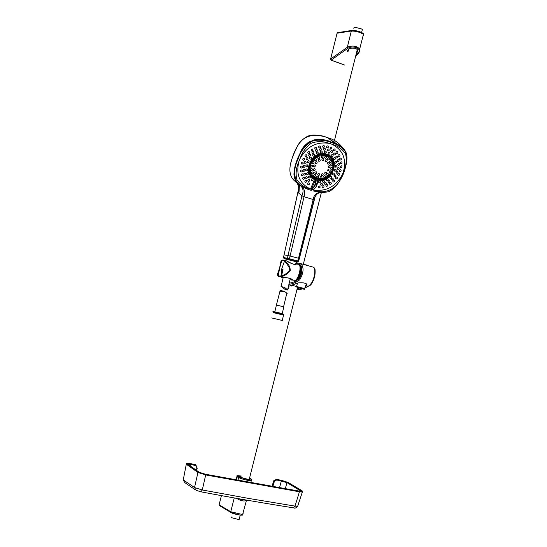 <?xml version="1.0" encoding="UTF-8"?>
<svg xmlns="http://www.w3.org/2000/svg" width="547" height="547" viewBox="0 0 547 547"><rect width="100%" height="100%" fill="white"/><g stroke="black" fill="none" stroke-linecap="round" stroke-linejoin="round"><path stroke-width="0.82" d="M239.073 498.789L242.519 500.006L245.364 499.89M246.779 500.136L246.075 500.642C243.381 501.462 240.256 500.703 236.687 498.365M230.916 512.477L219.573 505.681L219.121 504.799L221.412 495.623L219.121 504.799L230.738 511.732L242.615 514.57L243.306 513.838M355.817 55.856L358.702 52.218C359.892 50.392 359.078 48.847 356.247 47.575C353.034 46.632 350.258 46.871 347.913 48.286L331.12 60.122L344.631 65.031M347.899 51.999C347.352 48.765 349.848 47.562 355.386 48.389L357.013 49.339C358.128 50.577 357.991 51.719 356.596 52.772M356.685 52.423L357.198 49.531M348.979 48.827L347.954 51.712C347.003 51.281 347.564 50.221 349.642 48.533C353.239 47.733 355.653 47.972 356.883 49.257L357.013 49.339M363.632 35.61L363.454 34.276C359.933 32.129 355.899 31.049 351.338 31.035L337.089 33.21L330.607 59.055L347.311 47.274L347.913 48.286M351.878 30.447L337.745 32.615L337.089 33.21L330.607 59.055L331.017 60.074M359.516 51.726L359.721 48.909L363.447 34.276C362.969 32.143 355.837 30.235 351.981 30.434L351.338 31.035L347.311 47.274C352.2 45.264 356.336 45.804 359.721 48.909L359.276 52.047M355.639 56.58L359.16 52.197L358.702 52.218M330.607 59.055L331.038 60.129M236.94 475.815L237.036 476.41L237.282 475.678L241.466 476.054L238.007 475.678M238.177 476.191L237.419 476.047L237.357 476.526M240.14 476.519L238.082 475.958M250.471 478.55L249.945 478.222M236.461 479.917L237.275 476.724L238.383 476.095L240.489 476.731L240.502 476.369M240.68 476.95L240.742 476.492M301.288 491.302L286.943 482.598L277.062 480.068L275.456 480.328L274.409 481.312L272.864 486.468M272.392 486.386L274.006 481.052L275.203 479.931L277.042 479.623L287.305 482.276L301.356 490.7L300.18 491.261L253.432 482.987M279.544 487.657L281.363 480.868M286.943 482.598L285.322 488.683M188.503 463.343L194.8 464.41L188.503 463.343C186.712 463.179 186.117 463.357 186.705 463.877L198.342 472.116L205.699 474.44L299.4 491.315L302.539 491.425L302.163 490.85L288.071 482.413L281.103 480.239L276.481 479.391L273.76 480.717L272.016 486.317M288.071 482.413L281.117 480.245M201.05 491.842C233.193 497.907 264.023 503.24 293.541 507.848L295.004 506.105L297.636 506.385L302.539 491.425L302.088 492.061L299.435 491.794L205.706 474.933L202.287 489.989L249.644 498.597L295.004 506.105L299.435 491.794L299.113 491.11L300.18 491.261M297.636 506.385L297.636 506.385C296.071 508.04 294.724 508.532 293.602 507.862M186.479 463.63L186.301 464.218L197.939 472.471L194.534 487.541L202.287 489.989L200.872 491.78M250.294 478.468L251.483 479.213L250.294 478.468M238.362 476.095L240.536 476.786C241.2 477.545 243.401 478.317 247.128 479.104C249.972 479.548 250.772 479.384 249.521 478.598M196.694 470.598L197.207 468.095M187.642 464.109L196.058 465.511L196.988 467.2L196.462 470.509M196.947 468.088L195.833 464.888L190.52 463.801L187.416 463.658L187.553 464.041L199.19 472.266L205.412 474.235L253.309 482.967M190.151 465.996L190.534 464.253M200.961 491.828L196.134 490.324L194.534 487.541L183.252 479.897L183.341 479.37M195.081 489.661L184.831 482.632L183.252 479.897L186.301 464.218L187.683 464.143M188.031 464.485L187.689 463.63L187.341 463.959L198.971 472.184L197.939 472.471L205.699 474.926L205.487 474.242L299.113 491.11M251.811 479.876L251.381 480.717L247.812 480.348C243.771 479.548 240.728 478.604 238.683 477.517L237.282 476.697M237.986 480.198L238.683 477.517L239.354 477.011L238.301 476.266M346.668 153.926C344.555 148.859 340.815 145.427 335.455 143.635L330.504 141.741C320.207 137.044 305.253 139.321 300.406 152.579C295.305 162.972 289.527 177.85 299.51 185.084C303.168 187.354 303.968 190.917 301.93 195.785L288.009 255.49L298.525 258.273L313.178 199.505L304.036 196.776C305.547 191.259 304.057 187.354 299.565 185.057L294.224 180.599C285.623 172.312 291.647 158.049 296.754 147.697C301.93 134.712 316.795 132.976 326.956 137.482L327.694 137.728C333.937 139.382 338.86 142.699 342.463 147.676M346.613 153.769C344.822 149.803 342.976 147.423 341.075 146.644L335.455 143.635L327.694 137.728C328.672 137.953 316.084 133.509 309.185 135.683C300.85 138.637 294.696 147.834 290.724 163.273M298.218 261.124L297.794 261.767L297.048 261.534L298.218 261.124L297.65 261.76M284.515 258.608L293.076 260.413M283.469 257.596L283.948 258.341M320.918 192.359C317.151 193.07 314.976 195.457 314.409 199.511L299.353 258.587L298.525 258.273L297.732 260.981L289.438 258.724L304.036 196.776L301.93 195.785L297.937 192.298L283.476 257.493L289.438 258.724L289.26 259.422M298.484 261.336L299.353 258.587M299.565 185.057L295.38 180.428L293.896 174.144L294.86 167.423L296.877 160.777L299.619 154.295L303.079 148.087L307.831 142.781L314.122 139.841L320.795 139.656L327.215 140.859L333.349 142.822L339.106 145.516L344.077 149.31L346.88 154.965M298.047 191.819L299.024 192.024L298.771 193.153M297.096 183.252C298.901 185.98 299.182 188.995 297.937 192.298L297.965 191.826C299.127 188.53 299.024 185.823 297.657 183.703M298.197 261.117L314.128 199.655L313.178 199.505C313.807 195.17 316.214 192.77 320.392 192.305M299.441 185.03L299.024 192.024M331.605 140.449L339.277 145.543M313.356 189.959C324.877 195.3 338.408 188.428 342.155 174.937C335.441 186.835 325.841 191.84 313.356 189.959L310.833 189.2C299.667 183.922 295.695 174.671 298.929 161.44L300.023 158.678C306.853 146.473 316.617 141.379 329.321 143.396L331.913 144.237C343.051 149.946 346.839 159.28 343.27 172.23C346.162 166.014 346.948 159.991 345.636 154.145C342.648 149.194 338.073 145.892 331.913 144.237M342.155 174.937L343.27 172.23M329.321 143.396C323.407 141.133 317.438 141.044 311.414 143.143C306.074 146.952 302.272 152.128 300.023 158.678M298.929 161.44C296.091 167.785 295.407 173.843 296.884 179.614C300.112 184.517 304.761 187.71 310.833 189.2M346.675 154.247C344.637 149.126 340.931 145.666 335.557 143.868L330.525 141.94C320.159 137.153 305.171 139.67 300.426 153.016C295.284 163.45 289.712 178.568 300.173 185.399M312.077 189.624L311.257 190.356C305.992 189.002 301.171 186.295 296.782 182.226C293.684 174.855 294.074 167.232 297.958 159.348C300.481 150.979 305.629 144.702 313.417 140.511C319.824 139.752 325.595 140.326 330.723 142.234L335.995 144.264C339.988 146.288 342.552 147.97 343.687 149.317L346.395 153.461C347.68 157.898 346.709 164.626 343.482 173.652C339.639 182.472 334.737 188.489 328.768 191.717L323.516 192.51C320.733 192.441 317.246 191.894 313.048 190.862M335.885 144.169L341.294 147.157L344.603 150.363M314.053 189.324L313.13 189.604C315.968 188.1 317.506 184.599 317.745 179.115L315.872 178.883L315.27 178.172L316.357 177.905L316.234 178.65C316.214 184.202 314.669 187.696 311.605 189.139L310.696 188.859L310.792 188.284L314.669 179.163C300.713 173.372 312.275 148.852 326.641 154.158C341.383 158.192 332.877 183.197 317.957 180.175L318.217 179.587C332.398 182.404 340.446 158.664 326.422 154.828C312.781 149.803 301.766 173.009 314.99 178.595L315.27 178.172C302.628 172.756 313.233 150.575 326.285 155.389C339.721 159.047 332.05 181.809 318.45 179.149L317.896 179.573M316.357 177.905L318.183 178.554C324.419 179.184 329.041 176.483 332.056 170.452C334.19 163.526 332.207 158.705 326.101 155.984C319.407 154.63 314.368 157.262 310.99 163.868C308.993 170.281 310.669 174.951 316.009 177.884L316.132 178.65M312.952 189.59L310.86 188.927M315.482 179.594L314.669 179.163L314.99 178.595L315.687 179.204L311.599 188.736C314.327 187.183 315.735 183.929 315.838 178.958L315.687 179.204M315.975 187.047L317.848 179.19L318.183 178.554L318.45 179.149L317.916 179.395M315.872 178.883L315.14 178.349M310.792 188.284L311.605 189.139M313.363 189.597L313.192 189.611C316.262 187.771 317.814 184.298 317.848 179.19L317.903 178.384M318.361 179.341L317.916 179.402M298.765 264.317L299.667 264.187L299.585 264.7L301.766 267.175C302.395 271.114 301.527 274.943 299.154 278.662L295.804 281.24L294.443 280.727M299.667 264.222L298.97 264.481M294.826 280.666L295.818 281.213M295.954 280.734L298.888 278.423C301.192 274.82 302.04 271.1 301.418 267.285L301.766 267.175M299.154 278.662L298.888 278.423C300.925 274.751 301.773 271.038 301.418 267.285L299.585 264.7M295.804 281.24L293.944 280.7M298.477 264.139L299.667 264.187M299.489 264.338L300.399 263.517L296.05 262.642L306.908 265.104M299.51 264.331L299.517 264.146C302.881 266.833 302.799 271.647 299.271 278.58C295.77 281.404 292.419 282.902 289.213 283.079M288.919 284.317C292.372 283.996 295.982 282.484 299.756 279.777C303.742 272.625 304.105 267.251 300.829 263.654L313.663 267.278M295.845 263.394L299.4 264.365M297.219 288.898L298.566 288.905M297.007 289.746L300.734 289.384L297.595 288.679M288.542 288.495L287.968 288.317L288.542 288.481M299.243 289.062L297.178 289.055M288.789 287.503L288.262 287.093M297.623 283.052L298.949 282.874C303.619 282.478 306.354 283.202 307.168 285.042L305.759 285.821M288.686 286.266L297.39 283.12M305.896 285.384L306.792 284.262M306.231 284.303L306.628 284.16M299.332 288.078L297.746 288.631M297.547 288.317L298.696 287.913M300.734 289.384L302.211 288.802M301.896 288.932L301.185 289.233M305.24 287.49C307.517 287.319 309.882 285.452 312.337 281.883C314.983 275.353 315.51 270.519 313.916 267.367C314.628 268.946 315.646 267.695 314.764 275.585C312.446 284.878 309.623 285.698 309.664 285.548L305.205 287.613M314.963 269.493C315.564 274.026 314.532 278.655 311.865 283.38M297.014 287.428L303.941 289.24L297.014 287.428L296.508 286.464L304.877 288.652M291.626 285.247L296.501 286.464L297.541 283.114M281.691 277.534L282.04 277.63C285.616 276.912 294.081 279.12 292.132 280.276L290.293 278.779M290.354 270.512C286.368 275.038 282.567 277.11 278.956 276.72L278.307 276.426C278.156 275.51 281.028 259.032 283.141 259.996L286.553 262.437C288.816 264.406 290.088 267.1 290.354 270.512L289.903 270.396L288.878 266.833L286.019 262.772C279.633 255.955 281.158 265.22 278.355 272.091C274.279 278.361 284.584 276.673 289.903 270.396M297 263.695L297.117 263.818C294.915 264.939 291.366 263.955 286.471 260.857L285.24 260.55M284.645 260.687L281.746 268.885L281.09 276.365M282.751 269.083L281.541 276.167L283.093 268.892M296.583 264.119L295.64 264.126M290.3 278.519L291.954 279.572M290.238 278.772L291.845 280.16M280.085 291.25L280.132 290.512L280.57 290.498L284.344 291.325L280.085 291.25M276.789 305.151L283.845 306.826L276.42 305.048L279.961 291.223M271.695 317.951L282.273 320.46M283.469 315.058L273.151 312.611L283.551 315.079L283.654 314.279L273.411 311.852M282.231 313.622L274.929 311.927M286.703 293.062L284.344 291.325M287.797 290.047L285.09 289.459L282.17 287.086M281.014 286.58L284.385 287.305L287.907 290.067M239.299 518.884L239.107 519.629L231.053 517.565L231.217 516.894M353.82 28.396L354.059 27.459L355.509 27.357L361.574 28.97L362.36 29.49L361.594 32.533M246.519 500.088L242.615 514.57C242.697 515.055 241.815 515.233 239.969 515.089L231.155 512.614L230.738 511.732L234.246 497.934M242.417 514.583C244.714 516.204 232.564 513.989 231.237 512.628M352.22 30.482C353.601 29.641 364.582 32.875 363.393 34.153M235.812 479.801L237.131 475.897M237.029 476.423L236.154 479.863M249.822 479.329L249.432 478.926M274.047 482.112L273.254 481.77M277.062 480.068L276.481 479.391M276.809 479.432L281.343 480.43M302.347 491.069L287.305 482.276M302.539 491.425L301.356 490.7M299.407 491.315L299.441 491.794M251.805 479.487L251.483 479.213L250.936 482.536M239.354 477.011L247.75 479.616C251.182 480.177 252.42 480.04 251.463 479.206M196.66 470.577L197.166 468.102L195.833 464.888L194.8 464.41L195.047 465.059M205.487 474.242L199.19 472.266M205.699 474.44L205.699 474.926M198.342 472.116L197.939 472.471M186.705 463.877L186.301 464.218M249.117 479.357L249.076 479.35C249.781 479.774 240.174 477.695 240.591 476.799L240.639 476.827M287.736 259.066L287.448 258.246L288.009 255.49L283.975 254.868M320.952 192.366C317.985 191.245 314.299 197.378 314.128 199.655L314.409 199.511M330.491 141.926L330.634 143.772M295.243 166.493C296.966 157.269 301.78 149.003 309.677 141.694C316.816 138.959 323.762 139.041 330.518 141.933L335.995 144.264M308.139 184.756C307.182 183.717 307.462 183.06 308.98 182.78C309.93 183.819 309.657 184.476 308.139 184.756M305.39 182.301C304.426 181.255 304.706 180.592 306.224 180.319C307.195 181.372 306.915 182.028 305.39 182.301M303.229 179.286C302.259 178.233 302.539 177.57 304.064 177.296C305.035 178.356 304.761 179.019 303.229 179.286M303.134 175.136C301.958 176.216 301.301 176.011 301.178 174.514C302.361 173.433 303.017 173.645 303.134 175.136M302.382 171.355C301.206 172.442 300.549 172.23 300.419 170.726C301.602 169.645 302.259 169.85 302.382 171.355M302.402 167.403C301.219 168.49 300.563 168.285 300.433 166.767C301.616 165.673 302.272 165.885 302.402 167.403M303.182 163.43C302.006 164.524 301.342 164.312 301.212 162.787C302.395 161.693 303.052 161.905 303.182 163.43M304.713 159.587C303.53 160.695 302.874 160.483 302.737 158.945C303.92 157.844 304.576 158.056 304.713 159.587M306.922 156.039C305.746 157.153 305.089 156.934 304.952 155.396C306.129 154.288 306.785 154.5 306.922 156.039M309.739 152.921C308.563 154.035 307.906 153.816 307.77 152.271C308.939 151.157 309.602 151.375 309.739 152.921M313.041 150.35C311.872 151.471 311.216 151.259 311.072 149.707C312.248 148.586 312.905 148.798 313.041 150.35M315.325 149.16C314.334 148.052 314.6 147.362 316.125 147.075C317.116 148.175 316.85 148.873 315.325 149.16M319.209 147.977C318.224 146.876 318.491 146.179 320.009 145.892C320.993 146.993 320.727 147.69 319.209 147.977M323.154 147.574C322.176 146.473 322.436 145.782 323.954 145.488C324.932 146.589 324.665 147.28 323.154 147.574M327.003 147.964C326.033 146.869 326.299 146.172 327.803 145.878C328.774 146.972 328.508 147.663 327.003 147.964M308.993 178.062C308.029 177.009 308.303 176.346 309.821 176.066C310.785 177.119 310.511 177.782 308.993 178.062M308.487 174.021C307.305 175.108 306.662 174.903 306.539 173.413C307.722 172.326 308.364 172.531 308.487 174.021M307.852 166.083C306.676 167.184 306.026 166.972 305.896 165.461C307.072 164.367 307.729 164.572 307.852 166.083M311.475 158.459C310.299 159.567 309.65 159.355 309.513 157.823C310.689 156.715 311.339 156.927 311.475 158.459M316.925 154.124C315.94 153.03 316.207 152.339 317.732 152.052C318.71 153.146 318.443 153.837 316.925 154.124M320.939 153.078C319.961 151.991 320.227 151.3 321.739 151.006C322.716 152.1 322.45 152.791 320.939 153.078M324.945 153.153C323.974 152.066 324.241 151.375 325.745 151.081C326.716 152.169 326.45 152.859 324.945 153.153M314.593 155.492C313.424 156.599 312.775 156.394 312.645 154.856C313.814 153.741 314.463 153.953 314.593 155.492M309.171 162.083C307.995 163.184 307.339 162.972 307.209 161.454C308.385 160.346 309.041 160.558 309.171 162.083M311.763 180.647C310.805 179.607 311.086 178.944 312.597 178.664C313.554 179.71 313.274 180.366 311.763 180.647M307.619 170.172C306.443 171.259 305.794 171.054 305.67 169.549C306.846 168.462 307.496 168.667 307.619 170.172M308.371 181.426C307.407 180.38 307.688 179.724 309.205 179.443C310.17 180.489 309.889 181.153 308.371 181.426M305.992 178.561C305.021 177.508 305.294 176.845 306.819 176.572C307.79 177.625 307.51 178.295 305.992 178.561M305.759 174.445C304.576 175.532 303.927 175.32 303.811 173.83C304.987 172.749 305.643 172.955 305.759 174.445M304.994 170.637C303.817 171.724 303.161 171.519 303.038 170.014C304.221 168.927 304.87 169.132 304.994 170.637M305.13 166.644C303.947 167.738 303.291 167.526 303.161 166.008C304.344 164.914 305 165.126 305.13 166.644M306.156 162.664C304.973 163.765 304.317 163.553 304.187 162.028C305.37 160.927 306.026 161.139 306.156 162.664M308.023 158.917C306.846 160.018 306.19 159.806 306.06 158.274C307.236 157.167 307.893 157.379 308.023 158.917M310.641 155.594C309.472 156.709 308.816 156.49 308.679 154.951C309.855 153.837 310.511 154.056 310.641 155.594M313.875 152.873C312.706 153.994 312.05 153.782 311.913 152.237C313.089 151.116 313.739 151.334 313.875 152.873M316.173 151.628C315.181 150.528 315.448 149.837 316.973 149.55C317.957 150.651 317.691 151.341 316.173 151.628M320.091 150.521C319.113 149.42 319.38 148.729 320.898 148.435C321.875 149.536 321.609 150.227 320.091 150.521M324.056 150.316C323.079 149.222 323.345 148.531 324.856 148.237C325.834 149.331 325.568 150.022 324.056 150.316M327.851 151.034C326.887 149.946 327.154 149.249 328.651 148.955C329.622 150.042 329.356 150.74 327.851 151.034M314.087 162.938C312.905 164.038 312.248 163.82 312.111 162.288C313.294 161.187 313.951 161.399 314.087 162.938M316.494 160.052C315.318 161.167 314.662 160.948 314.525 159.409C315.701 158.295 316.357 158.507 316.494 160.052M318.265 158.794C317.267 157.693 317.533 156.996 319.058 156.709C320.05 157.81 319.783 158.507 318.265 158.794M321.766 157.96C320.781 156.866 321.041 156.168 322.559 155.874C323.544 156.975 323.277 157.666 321.766 157.96M325.198 158.377C324.227 157.29 324.487 156.592 325.985 156.292C326.962 157.379 326.696 158.069 325.198 158.377M328.138 159.977C327.174 158.904 327.441 158.206 328.925 157.898C329.882 158.972 329.622 159.669 328.138 159.977M330.224 162.568C329.28 161.509 329.547 160.818 331.024 160.497C331.967 161.563 331.701 162.254 330.224 162.568M332.555 165.085C331.414 166.22 330.791 166.028 330.682 164.524C331.824 163.389 332.446 163.58 332.555 165.085M332.344 168.633C331.195 169.755 330.573 169.563 330.477 168.073C331.626 166.951 332.248 167.136 332.344 168.633M317.192 162.938C316.016 164.045 315.359 163.833 315.229 162.302C316.405 161.187 317.062 161.399 317.192 162.938M318.867 161.351C317.875 160.257 318.142 159.567 319.667 159.28C320.651 160.374 320.385 161.064 318.867 161.351M322.47 160.64C321.492 159.553 321.752 158.862 323.263 158.568C324.241 159.656 323.974 160.346 322.47 160.64M325.78 161.686C324.815 160.613 325.082 159.922 326.58 159.615C327.544 160.695 327.277 161.386 325.78 161.686M328.036 164.237C327.085 163.17 327.359 162.486 328.843 162.172C329.793 163.238 329.526 163.929 328.036 164.237M330.08 166.958C328.932 168.086 328.303 167.895 328.2 166.391C329.349 165.269 329.978 165.461 330.08 166.958M314.272 164.941L315.257 165.256L315.462 165.987L314.381 167.047L313.342 166.138L314.272 164.941M328.015 169.249L328.952 169.529C327.721 171.669 327.414 171.573 328.015 169.249M321.8 175.696C320.863 174.664 321.144 174.001 322.655 173.707C323.592 174.739 323.311 175.402 321.8 175.696M326.573 173.44C325.403 174.541 324.774 174.349 324.686 172.873C325.862 171.779 326.491 171.963 326.573 173.44M315.243 169.939C314.053 171.026 313.404 170.821 313.287 169.317C314.477 168.223 315.127 168.435 315.243 169.939M315.387 173.714C314.422 172.654 314.71 171.99 316.234 171.717C317.198 172.777 316.918 173.44 315.387 173.714M320.604 178.377C319.674 177.351 319.954 176.695 321.465 176.407C322.395 177.433 322.115 178.09 320.604 178.377M324.077 177.549C323.154 176.531 323.434 175.867 324.932 175.566C325.855 176.585 325.574 177.249 324.077 177.549M328.556 174.876C327.393 175.97 326.764 175.785 326.689 174.322C327.858 173.228 328.48 173.413 328.556 174.876M330.949 172.025C329.793 173.139 329.171 172.955 329.089 171.478C330.244 170.363 330.867 170.548 330.949 172.025M312.522 169.926C311.332 171.006 310.675 170.794 310.559 169.29C311.749 168.209 312.405 168.421 312.522 169.926M312.152 173.864C311.181 172.797 311.462 172.134 313 171.867C313.964 172.941 313.684 173.604 312.152 173.864M314.258 176.421C313.301 175.375 313.588 174.712 315.113 174.445C316.07 175.498 315.79 176.155 314.258 176.421M318.258 175.539C317.308 174.493 317.595 173.83 319.113 173.549C320.063 174.596 319.776 175.259 318.258 175.539M317.198 177.987C316.255 176.954 316.535 176.298 318.053 176.018C319.004 177.057 318.716 177.713 317.198 177.987M330.614 149.119C329.65 148.032 329.916 147.334 331.414 147.034C332.378 148.128 332.111 148.818 330.614 149.119M328.651 154.336C327.687 153.256 327.961 152.565 329.451 152.264C330.415 153.345 330.149 154.035 328.651 154.336M331.277 152.627C330.32 151.546 330.586 150.856 332.084 150.555C333.041 151.635 332.774 152.326 331.277 152.627M333.834 150.999C332.877 149.919 333.144 149.228 334.634 148.921C335.591 150.008 335.325 150.698 333.834 150.999M331.776 156.531C330.826 155.457 331.092 154.774 332.583 154.466C333.533 155.539 333.267 156.23 331.776 156.531M334.162 155.006C333.212 153.933 333.479 153.249 334.969 152.941C335.92 154.015 335.646 154.705 334.162 155.006M336.549 153.529C335.598 152.456 335.865 151.765 337.349 151.457C338.292 152.531 338.025 153.222 336.549 153.529M334.087 159.567C333.144 158.507 333.417 157.823 334.901 157.515C335.837 158.582 335.571 159.266 334.087 159.567M336.35 158.056C335.407 156.989 335.68 156.305 337.157 155.998C338.101 157.064 337.834 157.748 336.35 158.056M338.648 156.599C337.711 155.539 337.978 154.849 339.455 154.541C340.391 155.608 340.125 156.292 338.648 156.599M341.403 159.362C340.261 160.49 339.632 160.292 339.53 158.787C340.672 157.659 341.301 157.851 341.403 159.362M339.085 160.866C337.937 161.987 337.314 161.789 337.205 160.285C338.354 159.163 338.983 159.355 339.085 160.866M336.767 162.493C335.619 163.608 334.996 163.416 334.887 161.912C336.043 160.797 336.665 160.989 336.767 162.493M342.073 163.15C340.931 164.264 340.309 164.079 340.213 162.575C341.355 161.461 341.978 161.645 342.073 163.15M339.605 164.722C338.456 165.844 337.834 165.652 337.731 164.155C338.88 163.033 339.502 163.225 339.605 164.722M337.034 166.493C335.885 167.601 335.256 167.409 335.161 165.919C336.309 164.804 336.931 164.996 337.034 166.493M341.991 167.074C340.843 168.189 340.227 168.004 340.131 166.514C341.28 165.399 341.896 165.584 341.991 167.074M339.236 168.702C338.087 169.816 337.465 169.625 337.369 168.134C338.518 167.026 339.14 167.218 339.236 168.702M341.15 170.999C340.008 172.107 339.386 171.915 339.297 170.438C340.446 169.331 341.068 169.515 341.15 170.999M339.598 174.76C338.449 175.86 337.834 175.676 337.752 174.206C338.901 173.105 339.516 173.29 339.598 174.76M337.998 172.592C336.849 173.7 336.227 173.515 336.138 172.031C337.287 170.931 337.909 171.115 337.998 172.592M336.214 170.534C335.058 171.635 334.436 171.45 334.34 169.967C335.496 168.859 336.118 169.05 336.214 170.534M337.39 178.233C336.241 179.327 335.619 179.142 335.537 177.679C336.692 176.585 337.314 176.77 337.39 178.233M335.967 176.202C334.812 177.303 334.19 177.119 334.101 175.649C335.256 174.548 335.879 174.732 335.967 176.202M334.374 174.329C333.219 175.423 332.597 175.238 332.508 173.761C333.663 172.667 334.285 172.852 334.374 174.329M334.614 181.283C333.458 182.37 332.836 182.185 332.754 180.729C333.916 179.642 334.532 179.826 334.614 181.283M333.239 179.354C332.077 180.442 331.455 180.257 331.373 178.794C332.535 177.7 333.157 177.891 333.239 179.354M331.653 177.597C330.497 178.691 329.875 178.5 329.786 177.037C330.942 175.943 331.564 176.127 331.653 177.597M331.366 183.792C330.21 184.872 329.588 184.688 329.506 183.238C330.668 182.151 331.291 182.336 331.366 183.792M329.957 181.877C328.795 182.965 328.173 182.773 328.084 181.317C329.246 180.23 329.875 180.421 329.957 181.877M328.255 180.107C327.092 181.194 326.47 181.002 326.381 179.539C327.544 178.452 328.166 178.643 328.255 180.107M326.422 186.377C325.499 185.365 325.78 184.708 327.263 184.407C328.186 185.419 327.906 186.076 326.422 186.377M324.925 184.36C323.995 183.341 324.275 182.684 325.766 182.39C326.696 183.409 326.415 184.065 324.925 184.36M322.621 187.546C321.691 186.534 321.971 185.877 323.462 185.583C324.385 186.602 324.104 187.252 322.621 187.546M323.058 182.377C322.128 181.351 322.409 180.695 323.899 180.401C324.829 181.426 324.549 182.083 323.058 182.377M321.041 185.296C320.111 184.277 320.392 183.621 321.882 183.327C322.819 184.353 322.539 185.009 321.041 185.296M319.065 182.883C318.128 181.857 318.409 181.194 319.906 180.907C320.843 181.932 320.563 182.595 319.065 182.883M318.744 187.977C317.807 186.958 318.087 186.308 319.585 186.014C320.521 187.033 320.241 187.689 318.744 187.977M312.706 166.37C311.523 167.457 310.86 167.245 310.737 165.72C311.92 164.633 312.583 164.845 312.706 166.37M317.137 178.131L317 178.869M300.036 266.389C301.274 271.216 300.153 275.572 296.693 279.449M295.968 280.7C299.954 279.975 303.195 265.678 299.585 264.734M301.192 289.315L300.727 289.384M302.163 288.754L302.662 288.146M291.708 286.095L291.189 285.404M293.794 280.666L293.903 280.693C297.732 281.896 302.313 266.58 298.785 264.331L297.753 264.01M286.019 262.772L286.553 262.437M283.633 314.217L272.926 311.428M274.813 311.838L282.231 313.602M296.289 261.794L285.766 259.059M286.054 258.84L296.549 261.391M357.376 49.798L356.986 49.346M331.072 60.149L344.617 65.066M237.289 476.669L237.924 476.218M284.419 258.56L283.9 258.321M297.876 192.223L287.353 239.791M317.848 179.184L317.896 179.566M300.098 266.615L300.638 268.44M299.12 276.228L296.877 279.243M302.361 288.837L297 289.773M288.768 286.272L297.472 283.127C298.416 282.484 306.06 282.82 306.183 283.736M304.344 289.336L306.361 283.866M278.307 276.426L278.307 276.426C277.377 275.968 277.985 272.529 280.146 266.115C280.276 261.425 281.486 259.449 283.784 260.194L286.471 260.857M295.688 263.941L298.785 264.331C302.792 266.82 298.3 281.862 293.978 280.707M286.484 260.857C292.645 264.105 295.681 265.268 295.585 264.345L295.674 264.358M291.072 278.785C290.696 278.122 287.701 277.739 282.081 277.644M276.413 305.062L274.806 311.858M282.252 320.542L283.551 315.079M283.845 306.826L282.218 313.657M283.592 306.764L286.813 293.192M287.175 293.377L286.785 293.295M281.062 286.587L283.155 277.76M285.411 258.998L295.209 260.987L296.344 261.589L295.578 264.345M287.592 289.903L290.32 278.416M239.107 519.629L240.242 515.117M249.234 479.357L297.459 287.592M303.325 264.249L321.39 192.407M333.978 142.35L334.135 141.728M334.422 140.586L357.287 49.668"/></g></svg>
